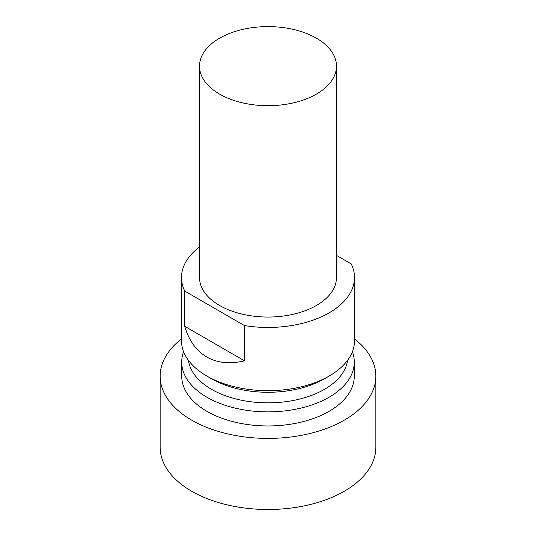 <?xml version="1.0" encoding="UTF-8"?>
<svg xmlns="http://www.w3.org/2000/svg" width="536" height="536" viewBox="0 0 536 536"><rect width="100%" height="100%" fill="white"/><g stroke="black" fill="none" stroke-linecap="round" stroke-linejoin="round"><path stroke-width="0.8" d="M181.496 338.946A107.857 62.27 0 0 0 160.143 376.145L160.143 447.232A107.857 62.27 0 0 0 191.734 491.264A107.857 62.27 0 0 0 309.272 504.758A107.857 62.27 0 0 0 375.857 447.232L375.857 376.145A107.857 62.27 0 0 0 354.504 338.946M160.143 376.145A107.857 62.27 0 0 0 191.734 420.177A107.857 62.27 0 0 0 309.272 433.671A107.857 62.27 0 0 0 375.857 376.145M183.6 351.69A86.283 49.815 0 0 0 181.717 362.055L181.717 376.145A86.283 49.815 0 0 0 206.99 411.367A86.283 49.815 0 0 0 301.018 422.167A86.283 49.815 0 0 0 354.283 376.145L354.283 362.055A86.283 49.815 0 0 0 352.4 351.69M181.717 362.055A86.283 49.815 0 0 0 206.99 397.277A86.283 49.815 0 0 0 301.018 408.077A86.283 49.815 0 0 0 354.283 362.055M188.424 360.319A79.817 46.083 0 0 0 211.566 389.35A79.817 46.083 0 0 0 295.678 399.99A79.817 46.083 0 0 0 347.576 360.319M199.513 247.002A86.504 49.942 0 0 0 181.496 277.507L181.496 340.742A86.504 49.942 0 0 0 206.836 376.051L211.566 378.785A79.817 46.083 0 0 0 211.566 378.785A79.817 46.083 0 0 0 324.441 378.785L329.164 376.051A86.504 49.942 0 0 0 354.504 340.742L354.504 277.507A86.504 49.942 0 0 0 351.241 263.92L336.487 255.404M211.559 378.785L206.836 376.051A86.504 49.942 0 0 0 329.164 376.051M181.496 277.507A86.504 49.942 0 0 0 184.759 291.095L244.463 325.566A86.504 49.942 0 0 0 354.504 277.507M244.463 325.566L244.463 360.795C230.038 364.326 217.495 363.073 206.836 357.03C196.27 350.819 188.913 340.581 184.759 326.324L184.759 291.095M199.513 66.149L199.513 277.507A68.487 39.543 0 0 0 219.572 305.466A68.487 39.543 0 0 0 294.21 314.042A68.487 39.543 0 0 0 336.487 277.507L336.487 66.149A68.487 39.543 0 0 0 316.428 38.19A68.487 39.543 0 0 0 241.79 29.621A68.487 39.543 0 0 0 199.513 66.149A68.487 39.543 0 0 0 219.572 94.115A68.487 39.543 0 0 0 294.21 102.684A68.487 39.543 0 0 0 336.487 66.149M184.759 326.324L244.463 360.795"/></g></svg>
